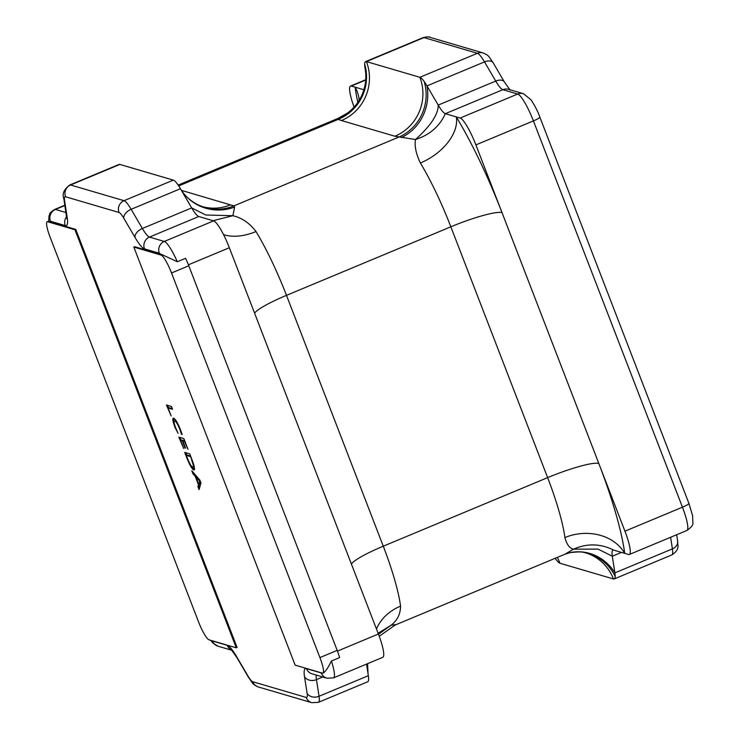 <?xml version="1.0" encoding="UTF-8"?>
<svg xmlns="http://www.w3.org/2000/svg" width="740" height="740" viewBox="0 0 740 740"><rect width="100%" height="100%" fill="white"/><g stroke="black" fill="none" stroke-linecap="round" stroke-linejoin="round"><path stroke-width="1.11" d="M178.062 433.279L174.964 427.267C172.661 421.014 172.226 417.989 173.669 418.202C175.445 419.025 177.702 422.827 180.449 429.616L182.151 434.482L181.476 434.278L179.903 429.478C177.804 424.325 176.102 421.504 174.797 421.023L175.621 420.681L174.797 421.023C173.632 420.755 173.919 423.021 175.667 427.822L178.062 433.279M186.915 458.097L184.722 452.418L189.764 453.898L192.039 459.79C194.546 466.44 195.129 469.845 193.797 469.993C191.947 468.975 189.653 465.016 186.915 458.097L187.34 457.921M200.975 482.952L199.079 489.63L197.904 486.569L198.496 484.876L195.166 476.236L192.983 473.822L191.808 470.769L199.893 480.149L200.975 482.952M183.705 448.496L178.821 437.118L183.862 438.598L187.988 449.31L184.389 441.243L182.734 440.753L185.583 448.144L185.028 447.987L182.179 440.587L180.458 440.087L183.705 448.496M171.116 415.871L166.426 405.002L171.467 406.482L172.549 409.285L168.063 407.962L171.116 415.871M161.033 255.06L162.014 254.653L134.643 246.725L133.82 247.068L295.131 665.121L322.353 673.113A18.111 3.302 -112.6 0 0 322.871 673.113A18.111 3.302 -112.6 0 0 319.93 657.582L171.523 272.968A18.111 3.302 -112.6 0 0 161.033 255.06L133.82 247.068M236.263 647.815L74.953 229.761L47.739 221.769A18.111 3.302 -112.6 0 0 47.212 221.769A18.111 3.302 -112.6 0 0 50.154 237.3L198.561 621.915A18.111 3.302 -112.6 0 0 209.05 639.823L236.263 647.815L237.087 647.472L75.776 229.419L48.72 221.353L49.007 215.793C50.431 213.731 48.091 213.768 54.668 209.457A27.167 4.949 67.4 0 1 55.444 209.448L66.026 212.556M213.62 220.871L198.783 216.515L149.48 237.087L164.308 241.444L213.62 220.871A27.167 4.949 67.4 0 1 229.345 247.733L378.399 634.023A27.167 4.949 67.4 0 1 382.811 657.314L333.5 677.886A27.167 4.949 67.4 0 0 331.391 661.014C327.885 668.146 325.202 672.04 323.334 672.706M162.014 254.653L177.322 261.757L185.546 258.325A18.111 3.302 -112.6 0 1 188.783 265.771L337.19 650.386A18.111 3.302 -112.6 0 1 339.605 657.592L331.391 661.014M379.241 636.271L395.262 624.986L565.064 554.158L573.574 549.154C569.745 548.571 566.859 544.705 564.907 537.573A90.558 16.502 -112.6 0 0 547.637 477.633L450.845 226.801L286.491 295.362L383.274 546.194L547.637 477.633A45.279 6.503 -21.1 0 1 598.808 463.462L624.939 531.181L682.465 507.187L533.41 120.907L475.885 144.901L598.808 463.462A135.836 24.753 67.4 0 1 624.717 553.363L628.565 554.491A27.167 4.949 -112.6 0 0 629.351 554.482A27.167 4.949 -112.6 0 0 624.939 531.181M475.885 144.901A27.167 4.949 -112.6 0 0 460.16 118.039L445.323 113.683C443.621 113.081 441.253 110.214 438.21 105.08L426.98 85.895A27.167 4.949 -112.6 0 0 424.214 81.576A27.167 4.949 -112.6 0 0 419.867 77.293L477.393 53.298L423.937 37.592L366.411 61.587L419.867 77.293A45.279 44.039 106.4 0 1 394.91 136.234L341.454 120.528L338.125 119.418L337.57 118.807L338.05 118.391L178.155 185.093M621.452 552.401L612.295 556.221L614.885 572.871A27.167 4.949 -112.6 0 1 615.171 576.46A27.167 4.949 -112.6 0 1 614.228 578.948A27.167 4.949 -112.6 0 1 613.451 578.957L559.995 563.251A45.279 44.039 106.4 0 0 557.248 557.414M363.904 89.753L351.287 86.053A27.167 4.949 -112.6 0 0 350.51 86.062A27.167 4.949 -112.6 0 0 354.072 107.106M420.375 162.994A45.279 28.222 148.9 0 0 456.303 116.911A135.836 24.753 67.4 0 1 502.016 212.63A45.279 6.503 158.9 0 0 450.845 226.801A90.558 16.502 -112.6 0 0 420.375 162.994C415.982 153.707 414.363 145.891 415.51 139.527L394.91 136.234M181.476 190.374L233.886 205.896L234.645 207.052L232.869 215.71C241.906 217.819 249.611 223.101 256.012 231.546A90.558 16.502 67.4 0 1 286.491 295.362A45.279 6.503 158.9 0 0 254.615 313.224M119.871 164.419L70.568 184.982A27.167 4.949 67.4 0 0 69.791 184.991L119.094 164.428A27.167 4.949 67.4 0 1 119.871 164.419L173.327 180.125A27.167 4.949 67.4 0 1 177.674 184.408A27.167 4.949 67.4 0 1 180.31 188.515A27.167 4.949 67.4 0 1 180.44 188.728A45.279 44.132 151.3 0 0 234.645 207.052M213.028 220.705L232.869 215.71L205.859 215.016L191.669 207.912L180.44 188.728L131.137 209.3L142.367 228.484L191.669 207.912C194.713 213.046 197.081 215.913 198.783 216.515L198.191 216.246M322.76 676.989L316.452 679.625L319.042 696.266L368.344 675.703L366.541 664.104M612.961 550.144L613.738 550.135C600.566 543.521 587.172 543.197 573.574 549.154L598.096 549.117L612.295 556.221C611.638 551.79 612.119 549.755 613.738 550.135L624.717 553.363A45.279 36.963 -7.5 0 0 564.907 537.573M341.454 120.528A45.279 44.039 106.4 0 0 366.411 61.587A27.167 4.949 -112.6 0 0 365.634 61.596A27.167 4.949 -112.6 0 0 364.69 64.084A27.167 4.949 -112.6 0 0 364.977 67.673L365.292 69.736C366.67 78.523 365.458 87.163 361.657 95.663C358.289 102.777 353.572 108.567 347.522 113.026L338.06 118.391M376.484 629.055A45.279 36.963 172.5 0 1 400.553 606.125C400.488 614.098 397.288 620.499 390.933 625.337L395.752 624.56M555.166 558.284A27.167 4.949 -112.6 0 0 555.648 558.959A27.167 4.949 -112.6 0 0 559.995 563.251M368.344 675.703A27.167 4.949 67.4 0 1 368.631 679.292A27.167 4.949 67.4 0 1 367.688 681.78L318.376 702.352A27.167 4.949 67.4 0 0 319.042 696.266A9.056 7.15 171.1 0 1 307.118 693.362L304.519 676.721A36.223 6.604 67.4 0 1 306.443 668.599L321.28 672.956A18.111 3.302 -112.6 0 0 321.798 672.956M493.182 62.817A9.056 5.31 149.7 0 0 484.506 61.901A27.167 4.949 -112.6 0 0 477.393 53.298A9.056 8.806 106.4 0 1 483.174 52.965C489.27 55.87 488.03 55.481 493.182 62.817L504.412 82.001A9.056 5.31 149.7 0 0 495.735 81.085L438.21 105.08C438.358 114.191 430.791 125.68 415.51 139.527C429.663 134.985 439.597 126.364 445.323 113.683L502.849 89.688A27.167 4.949 67.4 0 1 495.735 81.085L484.506 61.901L426.98 85.895A45.279 41.579 101.6 0 1 401.302 137.538M614.228 578.948L671.754 554.954A27.167 4.949 -112.6 0 0 672.41 548.877L614.885 572.871A45.279 42.615 78.5 0 0 570.29 552.586A45.279 42.615 78.5 0 0 570.244 552.595C577.644 551.763 582.232 551.726 584.008 552.475A45.279 43.605 100.1 0 0 583.916 552.466L585.22 552.678M615.171 576.46A45.279 43.605 100.1 0 0 584.008 552.475M202.668 206.728L198.496 205.072A45.279 44.382 114.9 0 0 198.672 205.156A45.279 44.382 114.9 0 0 233.886 205.896L398.61 137.196A45.279 43.605 100.1 0 0 424.214 81.576M555.648 558.959A45.279 44.382 114.9 0 0 555.287 558.238M178.701 185.916L338.125 119.418A45.279 44.382 114.9 0 0 364.69 64.084M337.57 118.807A45.279 45.168 134.3 0 0 364.977 67.673M358.946 98.448A45.279 36.963 -7.5 0 0 358.928 98.254A45.279 36.963 -7.5 0 0 355.144 87.181A135.836 24.753 67.4 0 0 357.809 102.407M378.492 634.263L390.933 625.337L378.103 633.255M223.526 234.626A45.279 28.222 148.9 0 0 256.012 231.546M199.486 488.206L198.727 486.226L197.904 486.569M198.727 486.226L199.319 484.524L198.496 484.876M199.319 484.524L199.088 483.932M196.396 476.939L195.989 475.894L195.166 476.236M195.989 475.894L193.806 473.48L192.983 473.822M193.806 473.48L193.529 472.768M199.957 480.306L196.812 476.763L195.989 477.106L198.69 484.099L199.781 481.277L195.989 477.106M198.69 484.099L199.513 483.747L200.355 481.352M200.041 480.538L199.301 480.843M200.253 481.083L199.781 481.277M200.281 481.148L199.809 481.352M200.318 481.259L199.578 481.564M186.758 455.211L185.796 452.732M194.481 469.604L191.993 466.746M190.587 456.043L187.183 455.035L186.36 455.378L187.507 458.347C189.607 463.675 191.346 466.616 192.705 467.19L194.176 466.404M191.901 459.438L190.291 456.534L186.36 455.378M192.705 467.19C193.843 467.31 193.436 464.785 191.484 459.614M180.856 439.921L179.894 437.433M184.686 440.744L182.734 440.753M183.131 440.587L182.179 440.587M183.002 440.245L180.458 440.087M174.085 421.809L173.733 418.23M182.022 434.056L181.476 434.278M176.425 421.208L175.621 420.681M168.461 407.796L167.499 405.317M172.291 408.628L168.887 407.62L168.063 407.962M74.953 229.761L75.776 229.419M160.904 254.44A18.111 3.302 -112.6 0 0 159.322 253.228L144.485 248.871A36.223 6.604 67.4 0 1 135.004 237.401L123.774 218.217A18.111 3.302 -112.6 0 0 119.029 212.482L65.573 196.775A18.111 3.302 -112.6 0 0 64.611 200.836L67.21 217.477A36.223 6.604 67.4 0 1 65.287 225.598L50.45 221.242A18.111 3.302 -112.6 0 0 49.515 221.704M211.76 640.618A18.111 3.302 -112.6 0 0 212.408 640.97L227.245 645.326A36.223 6.604 67.4 0 1 236.726 656.796L247.956 675.981A18.111 3.302 -112.6 0 0 252.701 681.716L306.157 697.422A18.111 3.302 -112.6 0 0 307.118 693.362M337.459 651.098L378.399 634.023M229.345 247.733L188.404 264.809M159.322 253.228A9.056 8.806 106.4 0 1 164.308 241.444A27.167 4.949 67.4 0 1 177.322 261.757M306.443 668.599A9.056 8.806 -73.6 0 0 312.114 673.863L326.941 678.219A9.056 8.806 -73.6 0 1 321.28 672.956M64.926 205.498L55.444 209.448A9.056 8.806 -73.6 0 0 50.45 221.242M212.408 640.97A9.056 8.806 106.4 0 0 218.078 646.224L231.787 650.257M65.573 196.775A9.056 8.806 -73.6 0 1 70.568 184.982L124.024 200.688L173.327 180.125M676.656 534.752L677.655 541.144A9.056 7.15 -8.9 0 1 672.41 548.877L670.607 537.277M460.16 118.039L517.686 94.045L502.849 89.688A9.056 8.806 106.4 0 1 508.63 89.364L523.467 93.721A9.056 8.806 106.4 0 0 517.686 94.045A27.167 4.949 -112.6 0 1 533.41 120.907A9.056 1.304 158.9 0 0 539.839 117.059C538.082 111.971 535.168 106.246 531.089 99.872L523.467 93.721M365.708 80.031L351.287 86.053M351.407 564.056A45.279 6.503 158.9 0 1 383.274 546.194A90.558 16.502 67.4 0 1 400.553 606.125M316.248 675.074A27.167 4.949 -112.6 0 0 316.452 679.625A9.056 7.15 171.1 0 1 304.519 676.721M135.004 237.401A9.056 5.31 -30.3 0 1 142.367 228.484A27.167 4.949 -112.6 0 0 149.48 237.087A9.056 8.806 106.4 0 0 144.485 248.871M119.029 212.482A9.056 8.806 -73.6 0 1 124.024 200.688A27.167 4.949 67.4 0 1 131.137 209.3A9.056 5.31 -30.3 0 0 123.774 218.217M423.937 37.592A27.167 4.949 -112.6 0 0 423.16 37.601C427.563 36.806 429.755 36.685 429.718 37.259A9.056 8.806 106.4 0 0 423.937 37.592M629.351 554.482L686.877 530.488A27.167 4.949 -112.6 0 0 682.465 507.187A9.056 1.304 158.9 0 0 688.894 503.339L539.839 117.059M613.451 578.957A45.279 44.039 106.4 0 0 585.904 552.891M202.418 206.645A45.279 44.039 106.4 0 0 230.547 204.795M64.611 200.836A9.056 7.15 171.1 0 1 63.881 198.801L66.748 218.689M67.21 217.477A9.056 7.15 171.1 0 1 66.48 215.442M65.287 225.598A9.056 8.806 -73.6 0 1 66.637 216.598M318.376 702.352L311.818 702.686A9.056 8.806 -73.6 0 1 306.157 697.422M311.818 702.686L258.362 686.979A9.056 8.806 -73.6 0 1 252.701 681.716M258.362 686.979C252.266 684.074 253.515 684.463 248.363 677.128A9.056 5.31 -30.3 0 1 247.956 675.981M227.245 645.326A9.056 8.806 106.4 0 0 231.629 650.09M231.407 649.887L237.133 657.943A9.056 5.31 -30.3 0 1 236.726 656.796M47.739 221.769L48.72 221.353M319.93 657.582L337.19 650.386M171.523 272.968L188.783 265.771M326.941 678.219L333.5 677.886M54.668 209.457L64.88 205.202M210.604 640.276L213.092 643.19L218.078 646.224M365.634 61.596L423.16 37.601M350.51 86.062L365.736 79.707M570.29 552.586L565.064 554.158M358.928 98.254L359.085 100.455M367.586 663.669L368.03 673.64M180.31 188.515C184.269 195.462 190.383 201.012 198.672 205.156M69.791 184.991C63.936 189.366 61.966 193.963 63.881 198.801M237.133 657.943L248.363 677.128M483.174 52.965L429.718 37.259M504.412 82.001L510.138 90.058M688.894 503.339L692.612 515.715L692.871 522.736C693.343 524.845 691.345 527.435 686.877 530.488M677.655 541.144C677.072 544.344 680.985 549.052 671.754 554.954M47.212 221.769L48.516 221.232M322.871 673.113L324.175 672.568"/></g></svg>
